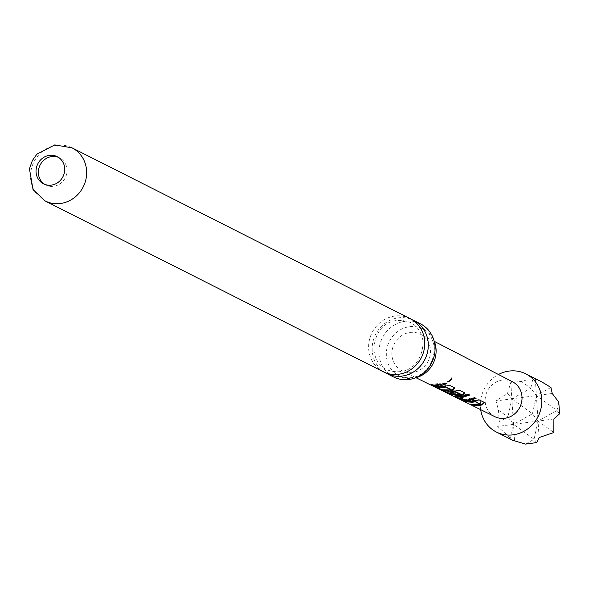 <?xml version="1.0" encoding="UTF-8"?>
<svg xmlns="http://www.w3.org/2000/svg" width="589" height="589" viewBox="0 0 589 589"><rect width="100%" height="100%" fill="white"/><g stroke="black" fill="none" stroke-linecap="round" stroke-linejoin="round"><path stroke-width="0.44" stroke-dasharray="2.94 2.21" d="M447.692 381.782L451.77 378.226M385.073 372.572A29.767 27.631 116.8 0 1 372.211 350.676A29.767 27.631 116.8 0 1 398.341 317.846A29.767 27.631 116.8 0 1 411.844 319.562M415.127 377.917A26.402 24.502 116.8 0 1 395.204 373.411A26.402 24.502 116.8 0 1 386.369 355.808A26.402 24.502 116.8 0 1 418.536 327.219A26.402 24.502 116.8 0 1 433.99 340.582M44.712 184.357A15.211 14.121 -63.2 0 0 45.846 185.005A15.211 14.121 -63.2 0 0 53.665 186.301A15.211 14.121 -63.2 0 0 66.719 173.755A15.211 14.121 -63.2 0 0 59.563 157.852A15.211 14.121 -63.2 0 0 58.37 157.322M410.113 318.605A29.767 27.631 -63.2 0 0 394.807 316.065A29.767 27.631 -63.2 0 0 368.677 348.894A29.767 27.631 -63.2 0 0 383.27 371.747M420.428 323.817A29.767 27.631 -63.2 0 0 405.129 321.277A29.767 27.631 -63.2 0 0 378.992 354.107A29.767 27.631 -63.2 0 0 393.585 376.96M480.69 409.672A32.594 30.253 116.8 0 1 498.456 374.508M542.189 382.151L535.335 379.117L532.611 379.934L526.64 379.979L521.375 381.429L510.796 382.379L507.563 393.209L496.012 400.94L498.485 410.18L499.244 421.849L497.661 426.436L512.805 440.336M494.907 416.688A19.555 18.149 116.8 0 1 485.55 396.257A19.555 18.149 116.8 0 1 502.351 380.045A19.555 18.149 116.8 0 1 512.54 381.782M448.406 393.702L437.988 388.041L441.522 390.33L441.713 389.94L447.721 392.907L447.53 393.297M412.506 372.55A20.497 19.025 116.8 0 1 402.118 370.871A20.497 19.025 116.8 0 1 392.311 349.461A20.497 19.025 116.8 0 1 409.915 332.468A20.497 19.025 116.8 0 1 420.598 334.287A20.497 19.025 116.8 0 1 430.08 355.727A20.497 19.025 116.8 0 1 412.506 372.55M510.479 438.282L513.505 424.338L534.098 439.247L525.425 444.091M521.375 381.429L530.799 388.247L511.856 398.841L514.572 440.8M536.66 442.597L534.098 439.247L538.044 421.076L539.112 437.539M553.888 418.978L538.044 421.076L553.859 432.525M510.796 382.379L511.856 398.841L507.563 393.209M535.335 379.117L536.395 395.58L530.799 388.247L532.611 379.934M550.943 387.452L536.395 395.58L556.988 410.489L558.792 402.177M559.55 413.846L556.988 410.489L538.044 421.076L532.449 413.75L513.505 424.338L497.661 426.436M498.485 410.18L507.909 417.005L499.244 421.849M552.239 393.481L536.395 395.58L538.044 421.076L513.505 424.338L507.909 417.005L511.856 398.841L496.012 400.94M511.856 398.841L532.449 413.75L536.395 395.58L511.856 398.841M433.033 385.235L431.325 384.433L444.813 382.681L446.491 383.807M444.813 382.681L444.982 383.056M431.325 384.433L431.2 384.853M432.834 385.184L432.716 385.604M436.272 386.84L434.557 386.038L444.349 385.832L449.466 384.97L449.635 385.346M444.349 385.832L444.445 386.244M434.557 386.038L434.439 386.45M436.081 386.789L435.956 387.201M442.906 390.117L441.176 389.307L450.408 389.263L450.489 389.682M441.176 389.307L441.051 389.727M442.692 390.058L442.567 390.478M449.466 384.97L454.892 387.96M447.721 392.907L447.89 393.474M452.278 394.851L438.26 387.702L437.988 388.041M438.26 387.702L441.647 389.911L445.579 391.847L445.689 391.427L445.704 392.024M449.252 393.666L449.054 394.048M446.263 391.825L459.302 389.844L464.736 392.826M459.302 389.844L459.479 390.22M454.193 390.706L454.288 391.118M448.251 391.486L448.207 391.913M449.952 392.642L449.981 392.215L454.288 394.343L454.252 394.777M454.288 394.343L453.287 394.291M448.074 393.077L460.083 394.063L460.164 394.475M456.122 396.699L458.095 396.36L458.058 396.795M459.965 397.604L459.994 397.17L465.281 399.659L474.359 397.281L476.059 398.4M474.359 397.281L474.535 397.656M465.281 399.659L465.258 400.086M464.905 399.6L464.868 400.027M458.095 396.36L467.732 394.012L469.426 395.138M467.732 394.012L467.909 394.394M465.914 401.477L464.08 400.645L473.909 400.454L479.056 399.548L479.232 399.924M473.909 400.454L473.998 400.866M464.08 400.645L463.948 401.057M465.524 401.374L465.398 401.786M472.525 404.746L470.618 403.892L479.925 403.899L480.006 404.312M470.618 403.892L470.486 404.304M472.128 404.643L472.003 405.055M479.056 399.548L484.563 402.523M72.005 147.824A29.767 27.631 -63.2 0 0 56.706 145.292A29.767 27.631 -63.2 0 0 31.158 169.846A29.767 27.631 -63.2 0 0 45.169 200.967M373.882 349.733C374.891 359.157 379.102 365.813 386.524 369.693C407.603 377.203 422.475 363.229 423.035 342.4C422.026 332.976 417.815 326.321 410.393 322.441C389.255 315.063 374.619 328.596 373.882 349.733M395.204 373.411L398.819 375.753C416.96 383.152 434.049 369.487 434.365 347.768C432.422 337.202 428.49 330.856 422.571 328.736L418.536 327.219M59.563 157.852L57.236 156.674M415.967 377.711L402.118 370.871M434.314 341.377L420.598 334.287M45.846 185.005L43.52 183.827M449.459 393.769L445.579 391.847"/><path stroke-width="0.88" d="M451.91 378.263L447.728 382.003L451.91 378.263M451.601 377.998C451.608 379.993 450.283 381.245 447.618 381.76L447.839 382.106M411.844 319.562A29.767 27.631 116.8 0 1 413.647 320.387A29.767 27.631 116.8 0 1 428.24 343.24A29.767 27.631 116.8 0 1 402.103 376.069A29.767 27.631 116.8 0 1 386.804 373.529A29.767 27.631 116.8 0 1 385.073 372.572M433.99 340.582A26.402 24.502 116.8 0 1 436.059 349.211A26.402 24.502 116.8 0 1 415.127 377.917M415.967 377.711L447.89 393.474L457.741 394.961L460.164 394.475L460.259 393.938L455.371 391.508L450.165 392.164L449.952 392.642L454.252 394.777L450.048 394.174L445.579 391.847M454.995 391.53L455.076 391.95L452.646 392.436L449.952 392.642L449.981 392.215M51.339 185.123A15.211 14.121 -63.2 0 0 64.392 172.577A15.211 14.121 -63.2 0 0 57.236 156.674A15.211 14.121 -63.2 0 0 49.417 155.378A15.211 14.121 -63.2 0 0 36.363 167.931A15.211 14.121 -63.2 0 0 43.52 183.827A15.211 14.121 -63.2 0 0 51.339 185.123M58.37 157.322A15.211 14.121 -63.2 0 0 51.744 156.556A15.211 14.121 -63.2 0 0 38.852 168.417A15.211 14.121 -63.2 0 0 44.712 184.357M45.169 200.967L383.27 371.747A29.767 27.631 -63.2 0 0 398.576 374.28A29.767 27.631 -63.2 0 0 424.706 341.458A29.767 27.631 -63.2 0 0 410.113 318.605L72.005 147.824L54.777 144.909L36.82 154.244L32.336 160.591L29.45 168.815L33.043 189.621L45.169 200.967A29.767 27.631 -63.2 0 0 60.468 203.507A29.767 27.631 -63.2 0 0 86.016 178.946A29.767 27.631 -63.2 0 0 72.005 147.824M386.804 373.529L393.585 376.96A29.767 27.631 -63.2 0 0 408.891 379.493A29.767 27.631 -63.2 0 0 435.021 346.671A29.767 27.631 -63.2 0 0 420.428 323.817L413.647 320.387M498.456 374.508A32.594 30.253 116.8 0 1 509.021 371.085A32.594 30.253 116.8 0 1 525.778 373.86A32.594 30.253 116.8 0 1 541.114 407.934A32.594 30.253 116.8 0 1 513.144 434.829A32.594 30.253 116.8 0 1 496.387 432.046A32.594 30.253 116.8 0 1 480.69 409.672M496.387 432.046L512.805 440.336L525.425 444.091L536.66 442.597L539.112 437.539L553.859 432.525L553.888 418.978L559.55 413.846L558.792 402.177L552.239 393.481L550.943 387.452L542.189 382.151L525.778 373.86M434.314 341.377L512.54 381.782A19.555 18.149 116.8 0 1 521.589 402.235A19.555 18.149 116.8 0 1 504.825 418.286A19.555 18.149 116.8 0 1 494.907 416.688L448.406 393.702M479.107 405.549L472.003 405.055L470.486 404.304L477.591 404.798L480.006 404.312L475.308 401.757L472.496 402.272L465.398 401.786L463.948 401.057L470.986 401.521L479.232 399.924L484.563 402.523L482.082 404.901L479.107 405.549M475.883 398.024L466.245 400.395L460.973 399.106L455.68 396.478L455.555 396.898L461.135 396.647L467.909 394.394L469.426 395.138L462.652 397.398L459.965 397.604L464.868 400.027L467.754 399.924L474.535 397.656L476.059 398.4L469.271 400.675L466.208 400.822L460.848 399.519L455.422 396.721M453.287 394.291L450.173 393.754L445.829 391.611L445.704 392.024L451.292 391.766L459.479 390.22L464.773 392.841L462.402 395.145L459.42 395.793L449.267 394.159M449.576 390.919L442.567 390.478L441.051 389.727L448.06 390.168L450.489 389.682L445.785 387.12L442.965 387.643L435.956 387.201L434.439 386.45L441.448 386.892L449.635 385.346L454.929 387.974L452.566 390.271L449.576 390.919M439.733 386.038L432.716 385.604L431.2 384.853L438.216 385.287L444.982 383.056L446.491 383.807L439.733 386.038M460.149 397.553L460.178 397.126L460.149 397.553M480.006 404.312L480.109 403.796M460.164 394.475L455.076 391.95M450.489 389.682L450.585 389.138L445.785 387.12M432.834 385.184L432.716 385.604M446.042 383.579L433.033 385.235M445.704 386.708L436.081 386.789L435.956 387.201M445.321 386.737L445.402 387.15M454.752 387.599L452.477 389.859L442.692 390.058L442.567 390.478M452.477 389.859L452.566 390.271M449.252 393.666L449.054 394.048M464.596 392.465L462.402 395.145M462.306 394.74L452.278 394.851M450.173 393.754L450.048 394.174M455.371 391.508L455.459 391.921M460.973 399.106L460.848 399.519M466.245 400.395L466.208 400.822M469.249 394.763L459.994 397.17M480.182 404.187L475.22 401.345L465.524 401.374L465.398 401.786M474.859 401.367L474.94 401.786M475.22 401.345L475.308 401.757M484.386 402.147L481.986 404.488L472.128 404.643L472.003 405.055M481.986 404.488L482.082 404.901M450.673 389.572L450.592 389.16M449.944 392.62L449.974 392.193M460.348 394.372L460.267 393.96M459.95 397.582L459.987 397.155"/></g></svg>
